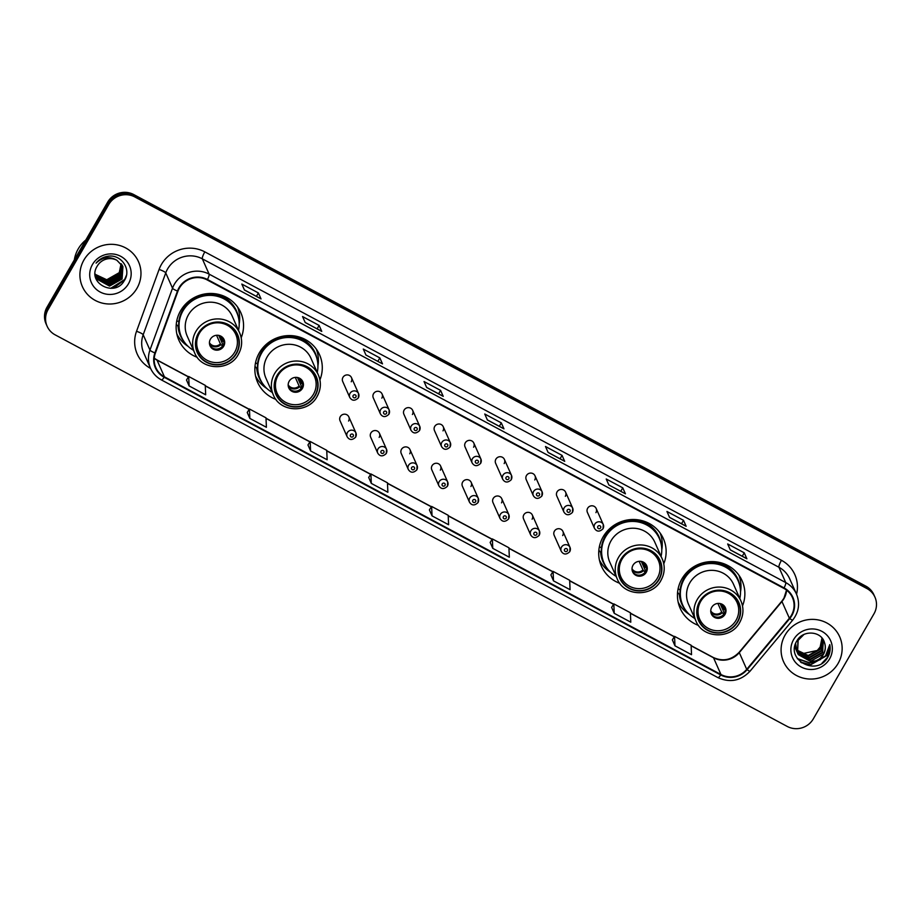 <?xml version="1.0" encoding="UTF-8"?>
<svg xmlns="http://www.w3.org/2000/svg" width="921" height="921" viewBox="0 0 921 921"><rect width="100%" height="100%" fill="white"/><g stroke="black" fill="none" stroke-linecap="round" stroke-linejoin="round"><path stroke-width="1.38" d="M742.51 605.926A33.893 32.776 156.1 0 0 742.142 580.829A33.893 32.776 156.1 0 0 713.084 561.626A33.893 32.776 156.1 0 0 681.897 578.918A33.893 32.776 156.1 0 0 680.17 608.321A33.893 32.776 156.1 0 0 698.532 625.44M663.776 563.825A33.893 32.776 156.1 0 0 663.408 538.716A33.893 32.776 156.1 0 0 634.362 519.513A33.893 32.776 156.1 0 0 603.163 536.805A33.893 32.776 156.1 0 0 601.436 566.208A33.893 32.776 156.1 0 0 619.81 583.327M319.921 379.889A33.893 32.776 156.1 0 0 319.564 354.792A33.893 32.776 156.1 0 0 290.506 335.589A33.893 32.776 156.1 0 0 259.308 352.881A33.893 32.776 156.1 0 0 257.592 382.284A33.893 32.776 156.1 0 0 275.955 399.403M241.198 337.777A33.893 32.776 156.1 0 0 240.83 312.68A33.893 32.776 156.1 0 0 211.772 293.477A33.893 32.776 156.1 0 0 180.585 310.768A33.893 32.776 156.1 0 0 178.858 340.171A33.893 32.776 156.1 0 0 197.221 357.29M348.587 421.047A4.801 4.64 156.1 0 0 344.719 414.174A4.801 4.64 156.1 0 0 340.056 420.782L347.148 436.761A4.801 4.64 -23.9 0 1 351.799 430.153A4.801 4.64 -23.9 0 1 355.667 437.026M379.164 437.406A4.801 4.64 156.1 0 0 375.296 430.533A4.801 4.64 156.1 0 0 370.645 437.141L377.737 453.12A4.801 4.64 -23.9 0 1 382.388 446.512A4.801 4.64 -23.9 0 1 386.256 453.385M409.753 453.777A4.801 4.64 156.1 0 0 405.885 446.892A4.801 4.64 156.1 0 0 401.234 453.5L408.314 469.48A4.801 4.64 -23.9 0 1 412.976 462.872A4.801 4.64 -23.9 0 1 416.845 469.756M440.342 470.136A4.801 4.64 156.1 0 0 436.473 463.251A4.801 4.64 156.1 0 0 431.811 469.86L438.903 485.839A4.801 4.64 -23.9 0 1 443.565 479.231A4.801 4.64 -23.9 0 1 447.433 486.115M470.93 486.495A4.801 4.64 156.1 0 0 467.062 479.622A4.801 4.64 156.1 0 0 462.4 486.219L469.491 502.198A4.801 4.64 -23.9 0 1 474.154 495.602A4.801 4.64 -23.9 0 1 478.022 502.475M501.519 502.854A4.801 4.64 156.1 0 0 497.651 495.982A4.801 4.64 156.1 0 0 492.988 502.59L500.08 518.569A4.801 4.64 -23.9 0 1 504.743 511.961A4.801 4.64 -23.9 0 1 508.599 518.834M532.096 519.214A4.801 4.64 156.1 0 0 528.24 512.341A4.801 4.64 156.1 0 0 523.577 518.949L530.669 534.928A4.801 4.64 -23.9 0 1 535.32 528.32A4.801 4.64 -23.9 0 1 539.188 535.193M562.685 535.573A4.801 4.64 156.1 0 0 558.817 528.7A4.801 4.64 156.1 0 0 554.166 535.308L561.257 551.288A4.801 4.64 -23.9 0 1 565.908 544.679A4.801 4.64 -23.9 0 1 569.777 551.552M381.824 398.148A4.801 4.64 156.1 0 0 377.955 391.264A4.801 4.64 156.1 0 0 373.293 397.872L380.385 413.851A4.801 4.64 -23.9 0 1 385.047 407.243A4.801 4.64 -23.9 0 1 388.915 414.128M412.412 414.508A4.801 4.64 156.1 0 0 408.544 407.623A4.801 4.64 156.1 0 0 403.882 414.231L410.973 430.211A4.801 4.64 -23.9 0 1 415.636 423.602A4.801 4.64 -23.9 0 1 419.504 430.487M443.001 430.867A4.801 4.64 156.1 0 0 439.133 423.994A4.801 4.64 156.1 0 0 434.47 430.591L441.562 446.57A4.801 4.64 -23.9 0 1 446.213 439.973A4.801 4.64 -23.9 0 1 450.081 446.846M473.578 447.226A4.801 4.64 156.1 0 0 469.71 440.353A4.801 4.64 156.1 0 0 465.059 446.961L472.151 462.941A4.801 4.64 -23.9 0 1 476.802 456.332A4.801 4.64 -23.9 0 1 480.67 463.205M351.235 381.789A4.801 4.64 156.1 0 0 347.367 374.905A4.801 4.64 156.1 0 0 342.716 381.513L349.796 397.492A4.801 4.64 -23.9 0 1 354.458 390.884A4.801 4.64 -23.9 0 1 358.327 397.768M504.167 463.585A4.801 4.64 156.1 0 0 500.299 456.712A4.801 4.64 156.1 0 0 495.648 463.321L502.739 479.3A4.801 4.64 -23.9 0 1 507.39 472.692A4.801 4.64 -23.9 0 1 511.259 479.565M534.756 479.945A4.801 4.64 156.1 0 0 530.887 473.072A4.801 4.64 156.1 0 0 526.236 479.68L533.317 495.659A4.801 4.64 -23.9 0 1 537.979 489.051A4.801 4.64 -23.9 0 1 541.847 495.924M565.344 496.304A4.801 4.64 156.1 0 0 561.476 489.431A4.801 4.64 156.1 0 0 556.814 496.039L563.905 512.018A4.801 4.64 -23.9 0 1 568.568 505.41A4.801 4.64 -23.9 0 1 572.436 512.283M595.933 512.663A4.801 4.64 156.1 0 0 592.065 505.79A4.801 4.64 156.1 0 0 587.402 512.398L594.494 528.378A4.801 4.64 -23.9 0 1 599.157 521.77A4.801 4.64 -23.9 0 1 603.025 528.642M874.95 597.165L873.891 594.782A19.191 18.547 156.1 0 0 865.832 586.136L133.741 194.55A19.191 18.547 156.1 0 0 107.699 202.113L47.029 307.188A19.191 18.547 156.1 0 0 46.05 323.835L46.58 325.021A19.191 18.547 156.1 0 1 47.558 308.385A19.191 18.547 156.1 0 0 46.58 325.021L47.109 326.218A19.191 18.547 156.1 0 0 55.168 334.864L787.259 726.45A19.191 18.547 156.1 0 0 813.301 718.887L873.971 613.812A19.191 18.547 156.1 0 0 874.95 597.165A19.191 18.547 156.1 0 0 866.891 588.531L134.8 196.933A19.191 18.547 156.1 0 0 108.759 204.497L48.088 309.583A19.191 18.547 156.1 0 0 47.109 326.218M108.759 204.497L108.229 203.299L47.558 308.385L108.229 203.299A19.191 18.547 156.1 0 1 134.27 195.747A19.191 18.547 156.1 0 0 108.229 203.299L107.699 202.113M866.891 588.531L866.362 587.333L134.27 195.747L866.362 587.333A19.191 18.547 156.1 0 1 874.42 595.979A19.191 18.547 156.1 0 0 866.362 587.333L865.832 586.136M83.938 259.987A30.704 29.679 156.1 0 0 82.383 286.615A30.704 29.679 156.1 0 0 108.69 303.999A30.704 29.679 156.1 0 0 136.941 288.342A30.704 29.679 156.1 0 0 138.507 261.714A30.704 29.679 156.1 0 0 112.189 244.33A30.704 29.679 156.1 0 0 83.938 259.987A30.704 29.679 156.1 0 0 82.383 286.615A30.704 29.679 156.1 0 0 108.69 303.999A30.704 29.679 156.1 0 0 136.941 288.342A30.704 29.679 156.1 0 0 138.507 261.714A30.704 29.679 156.1 0 0 112.189 244.33A30.704 29.679 156.1 0 0 83.938 259.987M785.118 635.041A30.704 29.679 156.1 0 0 783.552 661.669A30.704 29.679 156.1 0 0 809.87 679.053A30.704 29.679 156.1 0 0 838.122 663.396A30.704 29.679 156.1 0 0 839.676 636.768A30.704 29.679 156.1 0 0 813.37 619.384A30.704 29.679 156.1 0 0 785.118 635.041A30.704 29.679 156.1 0 0 783.552 661.669A30.704 29.679 156.1 0 0 809.87 679.053A30.704 29.679 156.1 0 0 838.122 663.396A30.704 29.679 156.1 0 0 839.676 636.768A30.704 29.679 156.1 0 0 813.37 619.384A30.704 29.679 156.1 0 0 785.118 635.041M179.445 288.008A20.469 19.79 -23.9 0 1 207.225 279.949L783.84 588.369A20.469 19.79 -23.9 0 1 792.44 597.591A20.469 19.79 -23.9 0 1 789.366 618.233L746.712 669.348A20.469 19.79 -23.9 0 1 720.959 674.506L164.433 376.827A20.469 19.79 -23.9 0 1 155.833 367.617A20.469 19.79 -23.9 0 1 155.396 353.054L177.949 291.197A20.469 19.79 -23.9 0 1 179.445 288.008M178.996 287.766A20.976 20.285 156.1 0 0 177.477 291.036L154.912 352.893A20.976 20.285 156.1 0 0 164.18 377.265L720.706 674.943A20.976 20.285 156.1 0 0 747.104 669.648L789.758 618.544A20.976 20.285 156.1 0 0 784.093 587.932L207.478 279.512A20.976 20.285 156.1 0 0 178.996 287.766M746.77 558.656L730.284 549.837L746.758 558.644A5.112 1.048 118.1 0 1 746.77 558.656A5.112 1.048 118.1 0 1 746.885 558.794L744.237 552.819L727.671 543.954L730.318 549.929L746.885 558.794M742.257 556.238L744.237 552.819M686.041 526.167L669.555 517.349L686.03 526.167A5.112 1.048 118.1 0 1 686.041 526.167A5.112 1.048 118.1 0 1 686.157 526.305L683.509 520.33L666.942 511.466L669.59 517.441L686.157 526.305M681.528 523.761L683.509 520.33M625.313 493.691L625.29 493.679A5.112 1.048 118.1 0 1 625.313 493.691A5.112 1.048 118.1 0 1 625.428 493.817L622.769 487.842L606.214 478.989L608.862 484.964L625.428 493.817M620.8 491.273L622.769 487.842M564.573 461.202L548.087 452.384L564.561 461.191A5.112 1.048 118.1 0 1 564.573 461.202A5.112 1.048 118.1 0 1 564.688 461.329L562.04 455.365L545.474 446.501L548.133 452.476L564.688 461.329M560.06 458.785L562.04 455.365M260.919 298.772L244.433 289.954L260.908 298.772A5.112 1.048 118.1 0 1 260.919 298.772A5.112 1.048 118.1 0 1 261.034 298.911L258.387 292.936L241.82 284.071L244.468 290.046L261.034 298.911M256.406 296.366L258.387 292.936M321.648 331.261L305.162 322.442L321.636 331.249A5.112 1.048 118.1 0 1 321.648 331.261A5.112 1.048 118.1 0 1 321.763 331.399L319.115 325.424L302.549 316.559L305.208 322.534L321.763 331.399M317.135 328.843L319.115 325.424M382.388 363.749L382.365 363.737A5.112 1.048 118.1 0 1 382.388 363.749A5.112 1.048 118.1 0 1 382.503 363.876L379.843 357.901L363.288 349.047L365.936 355.022L382.503 363.876M377.863 361.331L379.843 357.901M443.116 396.226L426.619 387.407L443.093 396.226A5.112 1.048 118.1 0 1 443.116 396.226A5.112 1.048 118.1 0 1 443.231 396.364L440.583 390.389L424.017 381.536L426.665 387.499L443.231 396.364M438.603 393.82L440.583 390.389M503.845 428.714L487.359 419.895L503.833 428.714A5.112 1.048 118.1 0 1 503.845 428.714A5.112 1.048 118.1 0 1 503.96 428.852L501.312 422.877L484.745 414.013L487.393 419.988L503.96 428.852M499.332 426.296L501.312 422.877M550.896 574.9L553.498 580.852L570.064 589.705L569.662 580.265L553.095 571.4L550.873 574.934M611.625 607.388L614.226 613.328L630.793 622.193L630.39 612.753L613.823 603.888L611.613 607.423M672.365 639.865L674.966 645.817L691.521 654.681L691.118 645.23L674.563 636.376L672.342 639.899M368.699 477.446L371.301 483.398L387.868 492.251L387.465 482.811L370.898 473.947L368.676 477.481M307.971 444.958L310.573 450.91L327.139 459.763L326.736 450.323L310.17 441.47L307.948 444.993M247.242 412.47L249.844 418.422L266.399 427.286L265.996 417.835L249.441 408.982L247.219 412.504M186.503 379.993L189.104 385.934L205.671 394.798L205.268 385.358L188.701 376.493L186.491 380.028M490.168 542.411L492.77 548.363L509.336 557.228L508.922 547.776L492.367 538.923L490.145 542.446M432.041 515.875L448.596 524.74L448.193 515.3L431.627 506.435L429.382 509.9L432.041 515.875L431.627 506.435M371.301 483.398L370.898 473.947M310.573 450.91L310.17 441.47M249.844 418.422L249.441 408.982M189.104 385.934L188.701 376.493M492.77 548.363L492.367 538.923M553.498 580.852L553.095 571.4M614.226 613.328L613.823 603.888M674.966 645.817L674.563 636.376M85.791 240.036A31.982 30.923 156.1 0 0 78.204 248.946A31.982 30.923 156.1 0 0 74.348 259.86M121.227 263.843L119.442 273.007L106.905 280.134L95.197 274.493M121.088 263.671L119.281 272.628L106.744 279.754L95.151 274.285M121.722 264.511L120.11 274.493L107.573 281.63L95.37 275.31M121.607 264.339L119.937 274.124L107.4 281.25L95.324 275.103M122.171 265.202L120.766 275.989L108.229 283.115L95.588 276.104M122.067 265.029L120.605 275.621L108.068 282.747L95.531 275.909M122.574 265.927L121.434 277.486L108.897 284.612L95.853 276.887M122.481 265.743L121.273 277.106L108.736 284.244L95.784 276.691M116.921 260.298A14.46 13.976 156.1 0 0 97.304 265.996C86.229 282.839 114.964 297.805 124.22 280.755C132.071 269.565 121.042 253.712 107.642 256.291C102.91 257.132 99.054 259.411 96.072 263.13C102.726 256.994 109.68 256.05 116.921 260.298L122.93 266.664L122.09 278.982L109.553 286.109L96.97 279.178L95.093 273.871M122.85 266.468L121.929 278.603L109.392 285.729L96.797 278.81L96.083 277.451M92.445 264.534A20.849 20.158 156.1 0 0 100.136 292.015A20.849 20.158 156.1 0 0 128.445 283.795A20.849 20.158 156.1 0 0 120.743 256.326A20.849 20.158 156.1 0 0 92.445 264.534M126.442 275.264L124.623 279.547L110.647 288.354M125.74 277.728L124.715 279.731L113.767 287.985M184.695 305.104A23.981 23.186 156.1 0 0 184.637 305.196A23.981 23.186 156.1 0 0 182.335 310.665M238.516 330.328A30.255 29.253 156.1 0 0 236.766 312.518L236.432 311.77A30.255 29.253 156.1 0 0 210.506 294.639A30.255 29.253 156.1 0 0 182.669 310.066A30.255 29.253 156.1 0 0 181.126 336.303L181.46 337.051A30.255 29.253 156.1 0 0 193.502 350.302M236.766 312.518A30.255 29.253 156.1 0 0 210.84 295.388A30.255 29.253 156.1 0 0 183.003 310.814A30.255 29.253 156.1 0 0 181.46 337.051M194.619 352.835C201.365 370.495 229.582 371.508 238.389 354.32C242.246 347.275 242.66 340.125 239.644 332.872L232.219 316.145A24.625 23.808 156.1 0 0 211.116 302.192A24.625 23.808 156.1 0 0 188.46 314.752A24.625 23.808 156.1 0 0 187.205 336.107L194.619 352.835A24.625 23.808 -23.9 0 1 195.874 331.479A24.625 23.808 -23.9 0 1 218.53 318.919A24.625 23.808 -23.9 0 1 239.644 332.872A24.625 23.808 -23.9 0 1 238.389 354.228M198.625 333.414A21.747 21.022 156.1 0 0 197.52 352.271A21.747 21.022 156.1 0 0 216.159 364.589A21.747 21.022 156.1 0 0 236.167 353.491A21.747 21.022 156.1 0 0 237.273 334.634A21.747 21.022 156.1 0 0 218.634 322.315A21.747 21.022 156.1 0 0 198.625 333.414M199.397 333.252A20.469 19.79 -23.9 0 1 218.231 322.81A20.469 19.79 -23.9 0 1 235.776 334.404A20.469 19.79 -23.9 0 1 234.728 352.156A20.469 19.79 -23.9 0 1 215.894 362.598A20.469 19.79 -23.9 0 1 198.36 351.005A20.469 19.79 -23.9 0 1 199.397 333.252M210.437 339.158A7.679 7.426 156.1 0 0 216.631 350.164A7.679 7.426 156.1 0 0 224.079 339.596A7.679 7.426 156.1 0 0 210.437 339.158M209.838 345.283A7.679 7.426 156.1 0 0 223.826 339.078M188.172 346.4A33.26 32.154 -23.9 0 1 176.832 333.943M178.847 321.786L176.797 320.692M184.661 342.508A30.669 29.645 156.1 0 1 178.041 326.345L176.279 324.169M237.572 307.004A33.26 32.154 -23.9 0 1 239.207 323.766M220.131 335.797L222.272 340.597L224.632 343.015M218.761 335.394L223.158 345.306M222.744 346.296L220.372 343.89L216.55 335.279M822.603 638.817L821.002 648.925L808.442 655.994L796.596 650.145M822.453 638.621L820.795 648.453L808.224 655.51L796.538 649.892M823.109 639.577L821.843 650.825L809.283 657.882L796.838 651.182M796.7 650.951L796.308 650.272M796.193 650.042L794.858 646.093M822.994 639.404L821.636 650.353L809.075 657.41L796.769 650.928M795.859 649.34L794.8 646.369M823.178 639.692L822.683 652.724L810.123 659.781L797.149 652.172M797.033 651.941L795.606 643.549M823.443 640.222L822.476 652.252L809.916 659.309L797.068 651.93M796.941 651.7L796.596 651.009M796.7 651.239L795.272 644.504M824.525 642.754C821.532 630.85 803.066 629.665 797.056 640.625C784.727 659.183 815.753 676.59 827.127 658.377L827.691 657.456C829.982 653.38 830.673 649.086 829.775 644.585L825.515 655.902L815.925 660.794A14.46 13.976 156.1 0 0 824.525 642.754C825.826 646.738 825.423 650.537 823.316 654.14L810.756 661.209L798.127 654.209L797.436 652.897M815.925 660.794L810.964 661.681L798.346 654.681L797.54 653.139L798.15 640.314L803.883 634.534M797.54 653.139L797.943 639.842M821.981 638.011L820.162 647.026L817.272 650.468L801.374 653.898M817.272 650.468A14.46 13.976 156.1 0 0 821.877 637.896M793.614 639.588A20.849 20.158 156.1 0 0 801.316 667.069A20.849 20.158 156.1 0 0 829.614 658.849A20.849 20.158 156.1 0 0 821.923 631.38A20.849 20.158 156.1 0 0 793.614 639.588M829.775 644.585L827.588 657.237L822.027 663.143M828.704 650.687L826.747 655.349L810.399 664.651L800.51 662.049M819.183 660.081L809.559 662.752L797.321 658.527M829.153 649.363L826.851 655.579L810.503 664.881L801.293 662.66M820.427 659.597L809.663 662.993L797.563 658.872M263.418 347.217A23.981 23.186 156.1 0 0 263.36 347.309A23.981 23.186 156.1 0 0 261.069 352.778M317.238 372.441A30.255 29.253 156.1 0 0 315.5 354.631L315.166 353.883A30.255 29.253 156.1 0 0 289.24 336.752A30.255 29.253 156.1 0 0 261.403 352.179A30.255 29.253 156.1 0 0 259.86 378.416L260.194 379.164A30.255 29.253 156.1 0 0 272.225 392.415M315.5 354.631A30.255 29.253 156.1 0 0 289.574 337.5A30.255 29.253 156.1 0 0 261.725 352.927A30.255 29.253 156.1 0 0 260.194 379.164M273.353 394.948C280.088 412.608 308.305 413.621 317.123 396.433C320.969 389.387 321.383 382.238 318.367 374.985L310.953 358.257A24.625 23.808 156.1 0 0 289.85 344.304A24.625 23.808 156.1 0 0 267.182 356.864A24.625 23.808 156.1 0 0 265.939 378.22L273.353 394.948A24.625 23.808 -23.9 0 1 274.608 373.592A24.625 23.808 -23.9 0 1 297.264 361.032A24.625 23.808 -23.9 0 1 318.367 374.985A24.625 23.808 -23.9 0 1 317.123 396.329M277.359 375.526A21.747 21.022 156.1 0 0 276.254 394.384A21.747 21.022 156.1 0 0 294.893 406.691A21.747 21.022 156.1 0 0 314.901 395.604A21.747 21.022 156.1 0 0 316.007 376.747A21.747 21.022 156.1 0 0 297.368 364.428A21.747 21.022 156.1 0 0 277.359 375.526M278.13 375.365A20.469 19.79 -23.9 0 1 296.965 364.923A20.469 19.79 -23.9 0 1 314.498 376.516A20.469 19.79 -23.9 0 1 313.462 394.269A20.469 19.79 -23.9 0 1 294.628 404.71A20.469 19.79 -23.9 0 1 277.083 393.117A20.469 19.79 -23.9 0 1 278.13 375.365M289.171 381.271A7.679 7.426 156.1 0 0 295.353 392.277A7.679 7.426 156.1 0 0 302.813 381.708A7.679 7.426 156.1 0 0 289.171 381.271M288.572 387.396A7.679 7.426 156.1 0 0 302.56 381.19M266.894 388.512A33.26 32.154 -23.9 0 1 255.566 376.056M257.581 363.899L255.531 362.805M263.394 384.621A30.669 29.645 156.1 0 1 256.763 368.458L255.002 366.282M316.306 349.117A33.26 32.154 -23.9 0 1 317.929 365.879M298.865 377.909L300.994 382.71L303.366 385.116M297.495 377.495L301.892 387.419M301.466 388.409L299.106 386.003L295.284 377.38M607.273 531.141A23.981 23.186 156.1 0 0 607.215 531.233A23.981 23.186 156.1 0 0 604.913 536.701M661.094 556.365A30.255 29.253 156.1 0 0 659.355 538.555L659.022 537.806A30.255 29.253 156.1 0 0 633.084 520.676A30.255 29.253 156.1 0 0 605.247 536.103A30.255 29.253 156.1 0 0 603.716 562.34L604.049 563.088A30.255 29.253 156.1 0 0 616.08 576.339M659.355 538.555A30.255 29.253 156.1 0 0 633.418 521.424A30.255 29.253 156.1 0 0 605.581 536.851A30.255 29.253 156.1 0 0 604.049 563.088M617.208 578.872C623.943 596.532 652.16 597.545 660.979 580.357C664.824 573.311 665.238 566.162 662.222 558.909L654.796 542.181A24.625 23.808 156.1 0 0 633.694 528.228A24.625 23.808 156.1 0 0 611.037 540.788A24.625 23.808 156.1 0 0 609.783 562.144L617.208 578.872A24.625 23.808 -23.9 0 1 618.463 557.516A24.625 23.808 -23.9 0 1 641.12 544.956A24.625 23.808 -23.9 0 1 662.222 558.909A24.625 23.808 -23.9 0 1 660.967 580.265M621.203 559.45A21.747 21.022 156.1 0 0 620.098 578.307A21.747 21.022 156.1 0 0 638.737 590.626A21.747 21.022 156.1 0 0 658.745 579.528A21.747 21.022 156.1 0 0 659.862 560.67A21.747 21.022 156.1 0 0 641.223 548.352A21.747 21.022 156.1 0 0 621.203 559.45M621.986 559.289A20.469 19.79 -23.9 0 1 640.809 548.847A20.469 19.79 -23.9 0 1 658.354 560.44A20.469 19.79 -23.9 0 1 657.318 578.192A20.469 19.79 -23.9 0 1 638.483 588.634A20.469 19.79 -23.9 0 1 620.938 577.041A20.469 19.79 -23.9 0 1 621.986 559.289M633.026 565.195A7.679 7.426 156.1 0 0 639.209 576.201A7.679 7.426 156.1 0 0 646.669 565.632A7.679 7.426 156.1 0 0 633.026 565.195M632.416 571.319A7.679 7.426 156.1 0 0 646.415 565.114M610.75 572.436A33.26 32.154 -23.9 0 1 599.421 559.98M601.436 547.822L599.387 546.729M607.238 568.545A30.669 29.645 156.1 0 1 600.619 552.381L598.857 550.205M660.15 533.04A33.26 32.154 -23.9 0 1 661.785 549.802M642.72 561.833L644.85 566.634L647.221 569.051M641.338 561.43L645.748 571.342M645.322 572.332L642.95 569.926L639.128 561.315M686.007 573.253A23.981 23.186 156.1 0 0 685.949 573.346A23.981 23.186 156.1 0 0 683.647 578.814M739.828 598.477A30.255 29.253 156.1 0 0 738.078 580.667L737.744 579.919A30.255 29.253 156.1 0 0 711.818 562.789A30.255 29.253 156.1 0 0 683.981 578.215A30.255 29.253 156.1 0 0 682.438 604.452L682.772 605.201A30.255 29.253 156.1 0 0 694.814 618.452M738.078 580.667A30.255 29.253 156.1 0 0 712.152 563.537A30.255 29.253 156.1 0 0 684.315 578.964A30.255 29.253 156.1 0 0 682.772 605.201M695.931 620.984C702.677 638.644 730.894 639.658 739.713 622.469C743.558 615.424 743.972 608.274 740.956 601.022L733.53 584.294A24.625 23.808 156.1 0 0 712.428 570.341A24.625 23.808 156.1 0 0 689.771 582.901A24.625 23.808 156.1 0 0 688.517 604.257L695.931 620.984A24.625 23.808 -23.9 0 1 697.185 599.629A24.625 23.808 -23.9 0 1 719.842 587.068A24.625 23.808 -23.9 0 1 740.956 601.022A24.625 23.808 -23.9 0 1 739.701 622.377M699.937 601.563A21.747 21.022 156.1 0 0 698.832 620.42A21.747 21.022 156.1 0 0 717.471 632.727A21.747 21.022 156.1 0 0 737.479 621.64A21.747 21.022 156.1 0 0 738.584 602.783A21.747 21.022 156.1 0 0 719.946 590.465A21.747 21.022 156.1 0 0 699.937 601.563M700.708 601.401A20.469 19.79 -23.9 0 1 719.543 590.96A20.469 19.79 -23.9 0 1 737.088 602.553A20.469 19.79 -23.9 0 1 736.04 620.305A20.469 19.79 -23.9 0 1 717.217 630.747A20.469 19.79 -23.9 0 1 699.672 619.154A20.469 19.79 -23.9 0 1 700.708 601.401M711.749 607.307A7.679 7.426 156.1 0 0 717.943 618.313A7.679 7.426 156.1 0 0 725.391 607.745A7.679 7.426 156.1 0 0 711.749 607.307M711.15 613.432A7.679 7.426 156.1 0 0 725.138 607.227M689.484 614.549A33.26 32.154 -23.9 0 1 678.144 602.092M680.159 589.935L678.109 588.841M685.972 610.658A30.669 29.645 156.1 0 1 679.353 594.494L677.591 592.318M738.884 575.153A33.26 32.154 -23.9 0 1 740.519 591.915M721.442 603.946L723.584 608.746L725.944 611.153M720.072 603.543L724.482 613.455M724.056 614.445L721.684 612.039L717.862 603.416M47.029 307.188L48.088 309.583M133.741 194.55L134.8 196.933M789.366 618.233L781.952 601.505A20.469 19.79 156.1 0 0 783.978 598.615A20.469 19.79 156.1 0 0 786.603 590.165M720.959 674.506L713.545 657.79A20.469 19.79 156.1 0 0 739.298 652.621L781.952 601.505A11.513 1.335 -140.2 0 1 781.906 601.079L783.944 598.166L786.522 590.108M150.607 368.423A31.982 30.923 -23.9 0 1 136.527 331.307L159.091 269.45A31.982 30.923 -23.9 0 1 204.819 251.87L781.445 560.302A6.401 1.301 -61.9 0 0 778.947 567.267L202.332 258.836A25.581 24.729 156.1 0 0 167.599 268.92A25.581 24.729 156.1 0 0 165.745 272.904L143.181 334.76A25.581 24.729 156.1 0 0 143.745 352.962L150.526 368.25A25.581 24.729 -23.9 0 1 149.962 350.049A6.401 1.197 20 0 0 154.912 352.893M781.445 560.302A31.982 30.923 -23.9 0 1 796.55 594.252M789.688 578.791A25.581 24.729 156.1 0 0 778.947 567.267L785.728 582.567A25.581 24.729 -23.9 0 1 796.481 594.08L789.688 578.791M136.527 331.307A6.401 1.197 -160 0 1 143.181 334.76L149.962 350.049L172.526 288.192A25.581 24.729 -23.9 0 1 174.391 284.209A25.581 24.729 -23.9 0 1 209.113 274.136A6.401 1.301 118.1 0 1 207.478 279.512M177.477 291.036A6.401 1.197 20 0 1 172.526 288.192L165.745 272.904A6.401 1.197 -160 0 0 159.091 269.45M720.706 674.943A6.401 1.301 118.1 0 1 717.943 677.626L161.417 379.936C156.466 377.242 152.84 373.339 150.526 368.25A25.581 24.729 -23.9 0 0 161.267 379.774A6.401 1.301 -61.9 0 0 161.417 379.936A6.401 1.301 -61.9 0 0 164.18 377.265M747.104 669.648A6.401 0.737 39.8 0 0 750.016 671.236L792.67 620.132C798.898 612.062 800.176 603.382 796.481 594.08M789.758 618.544A6.401 0.737 39.8 0 0 792.67 620.132M784.093 587.932A6.401 1.301 -61.9 0 0 785.728 582.567L209.113 274.136L202.332 258.836A6.401 1.301 -61.9 0 1 204.819 251.87M746.712 669.348L739.298 652.621A11.513 1.335 -140.2 0 1 739.252 652.183L781.906 601.079M154.244 358.315A20.469 19.79 156.1 0 0 157.007 360.099L188.437 376.908M164.433 376.827L157.007 360.099A11.513 2.349 -61.9 0 0 156.754 359.8L188.517 376.793M205.291 385.922L249.177 409.396M266.019 418.41L309.905 441.884M326.759 450.899L370.633 474.373M387.488 483.387L431.373 506.849M448.216 515.864L492.102 539.338M508.956 548.352L552.83 571.826M569.685 580.84L613.559 604.303M630.413 613.317L674.299 636.791M691.141 645.805L713.545 657.79A11.513 2.349 -61.9 0 0 713.28 657.479C722.939 661.808 731.596 660.046 739.252 652.183M236.444 353.641A22.069 21.333 156.1 0 0 228.293 324.572A22.069 21.333 156.1 0 0 198.349 333.264A22.069 21.333 156.1 0 0 206.5 362.333A22.069 21.333 156.1 0 0 236.444 353.641M238.666 318.551A30.669 29.645 156.1 0 0 210.241 293.465M222.87 337.708A7.426 7.172 -23.9 0 1 222.836 341.3M222.203 337.051A7.034 6.804 -23.9 0 1 222.272 340.597M220.948 344.581A7.426 7.172 -23.9 0 1 209.47 343.648M220.372 343.89A7.034 6.804 -23.9 0 1 209.435 342.716M315.178 395.754A22.069 21.333 156.1 0 0 307.027 366.685A22.069 21.333 156.1 0 0 277.083 375.377A22.069 21.333 156.1 0 0 285.222 404.446A22.069 21.333 156.1 0 0 315.178 395.754M317.4 360.664A30.669 29.645 156.1 0 0 288.964 335.578M301.593 379.82A7.426 7.172 -23.9 0 1 301.57 383.412M300.925 379.164A7.034 6.804 -23.9 0 1 300.994 382.71M299.67 386.693A7.426 7.172 -23.9 0 1 288.204 385.761M299.106 386.003A7.034 6.804 -23.9 0 1 288.169 384.828M659.022 579.677A22.069 21.333 156.1 0 0 650.882 550.608A22.069 21.333 156.1 0 0 620.927 559.3A22.069 21.333 156.1 0 0 629.078 588.369A22.069 21.333 156.1 0 0 659.022 579.677M661.255 544.587A30.669 29.645 156.1 0 0 632.819 519.502M645.448 563.744A7.426 7.172 -23.9 0 1 645.425 567.336M644.781 563.088A7.034 6.804 -23.9 0 1 644.85 566.634M643.526 570.617A7.426 7.172 -23.9 0 1 632.059 569.685M642.95 569.926A7.034 6.804 -23.9 0 1 632.013 568.752M737.756 621.79A22.069 21.333 156.1 0 0 729.616 592.721A22.069 21.333 156.1 0 0 699.661 601.413A22.069 21.333 156.1 0 0 707.812 630.482A22.069 21.333 156.1 0 0 737.756 621.79M739.989 586.7A30.669 29.645 156.1 0 0 711.553 561.614M724.182 605.857A7.426 7.172 -23.9 0 1 724.148 609.449M723.515 605.201A7.034 6.804 -23.9 0 1 723.584 608.746M722.26 612.73A7.426 7.172 -23.9 0 1 710.782 611.797M721.684 612.039A7.034 6.804 -23.9 0 1 710.747 610.865M353.134 395.558A1.6 1.543 156.1 0 0 353.722 397.665A1.6 1.543 156.1 0 0 355.897 397.032A1.6 1.543 156.1 0 0 355.31 394.925A1.6 1.543 156.1 0 0 353.134 395.558M383.723 411.917A1.6 1.543 156.1 0 0 384.31 414.024A1.6 1.543 156.1 0 0 386.486 413.391A1.6 1.543 156.1 0 0 385.887 411.284A1.6 1.543 156.1 0 0 383.723 411.917M414.312 428.277A1.6 1.543 156.1 0 0 414.899 430.383A1.6 1.543 156.1 0 0 417.075 429.75A1.6 1.543 156.1 0 0 416.476 427.643A1.6 1.543 156.1 0 0 414.312 428.277M444.901 444.636A1.6 1.543 156.1 0 0 445.488 446.743A1.6 1.543 156.1 0 0 447.652 446.109A1.6 1.543 156.1 0 0 447.065 444.014A1.6 1.543 156.1 0 0 444.901 444.636M475.478 460.995A1.6 1.543 156.1 0 0 476.076 463.102A1.6 1.543 156.1 0 0 478.241 462.48A1.6 1.543 156.1 0 0 477.654 460.373A1.6 1.543 156.1 0 0 475.478 460.995M506.066 477.354A1.6 1.543 156.1 0 0 506.665 479.461A1.6 1.543 156.1 0 0 508.829 478.839A1.6 1.543 156.1 0 0 508.242 476.733A1.6 1.543 156.1 0 0 506.066 477.354M536.655 493.725A1.6 1.543 156.1 0 0 537.242 495.832A1.6 1.543 156.1 0 0 539.418 495.199A1.6 1.543 156.1 0 0 538.831 493.092A1.6 1.543 156.1 0 0 536.655 493.725M567.244 510.084A1.6 1.543 156.1 0 0 567.831 512.191A1.6 1.543 156.1 0 0 570.007 511.558A1.6 1.543 156.1 0 0 569.408 509.451A1.6 1.543 156.1 0 0 567.244 510.084M597.833 526.444A1.6 1.543 156.1 0 0 598.42 528.55A1.6 1.543 156.1 0 0 600.596 527.917A1.6 1.543 156.1 0 0 599.997 525.81A1.6 1.543 156.1 0 0 597.833 526.444M353.238 436.301A1.6 1.543 156.1 0 0 352.651 434.194A1.6 1.543 156.1 0 0 350.487 434.827A1.6 1.543 156.1 0 0 351.074 436.934A1.6 1.543 156.1 0 0 353.238 436.301M383.827 452.66A1.6 1.543 156.1 0 0 383.24 450.553A1.6 1.543 156.1 0 0 381.064 451.186A1.6 1.543 156.1 0 0 381.662 453.293A1.6 1.543 156.1 0 0 383.827 452.66M414.415 469.019A1.6 1.543 156.1 0 0 413.828 466.912A1.6 1.543 156.1 0 0 411.652 467.546A1.6 1.543 156.1 0 0 412.24 469.652A1.6 1.543 156.1 0 0 414.415 469.019M445.004 485.379A1.6 1.543 156.1 0 0 444.417 483.272A1.6 1.543 156.1 0 0 442.241 483.905A1.6 1.543 156.1 0 0 442.828 486.012A1.6 1.543 156.1 0 0 445.004 485.379M475.593 501.738A1.6 1.543 156.1 0 0 474.994 499.631A1.6 1.543 156.1 0 0 472.83 500.264A1.6 1.543 156.1 0 0 473.417 502.371A1.6 1.543 156.1 0 0 475.593 501.738M506.17 518.109A1.6 1.543 156.1 0 0 505.583 516.002A1.6 1.543 156.1 0 0 503.419 516.623A1.6 1.543 156.1 0 0 504.006 518.73A1.6 1.543 156.1 0 0 506.17 518.109M536.759 534.468A1.6 1.543 156.1 0 0 536.172 532.361A1.6 1.543 156.1 0 0 533.996 532.983A1.6 1.543 156.1 0 0 534.594 535.089A1.6 1.543 156.1 0 0 536.759 534.468M567.348 550.827A1.6 1.543 156.1 0 0 566.76 548.72A1.6 1.543 156.1 0 0 564.585 549.353A1.6 1.543 156.1 0 0 565.183 551.46A1.6 1.543 156.1 0 0 567.348 550.827M717.943 677.626C730.042 683.025 740.737 680.895 750.016 671.236M154.256 358.211L156.754 359.8M205.291 385.761L249.246 409.281M266.019 418.249L309.986 441.758M326.748 450.726L370.714 474.246M387.476 483.214L431.442 506.734M448.216 515.702L492.182 539.222M508.945 548.191L552.911 571.699M569.673 580.667L613.639 604.188M630.413 613.156L674.368 636.676M691.141 645.644L713.28 657.479M235.776 334.404L233.22 328.659M198.36 351.005L195.805 345.26M314.498 376.516L311.954 370.772M277.083 393.117L274.539 387.373M658.354 560.44L655.81 554.695M620.938 577.041L618.394 571.296M737.088 602.553L734.532 596.808M699.672 619.154L697.116 613.409M349.796 397.492C352.075 400.98 354.919 401.119 358.338 397.884L358.568 393.601L351.477 377.622M380.385 413.851C382.664 417.34 385.508 417.478 388.927 414.243L389.157 409.96L382.065 393.981M410.973 430.211C413.253 433.71 416.096 433.837 419.504 430.602L419.746 426.319L412.654 410.34M441.562 446.57C443.841 450.07 446.685 450.196 450.093 446.973L450.334 442.69L443.243 426.711M472.151 462.941C474.43 466.429 477.274 466.556 480.681 463.332L480.912 459.049L473.831 443.07M502.739 479.3C505.007 482.788 507.851 482.915 511.27 479.691L511.5 475.409L504.409 459.429M533.317 495.659C535.596 499.147 538.44 499.274 541.859 496.051L542.089 491.768L534.997 475.789M563.905 512.018C566.185 515.507 569.028 515.645 572.436 512.41L572.678 508.127L565.586 492.148M594.494 528.378C596.773 531.866 599.617 532.004 603.025 528.769L603.267 524.486L596.175 508.507M348.829 416.891L355.92 432.87L355.679 437.153C352.271 440.388 349.427 440.25 347.148 436.761M379.417 433.25L386.498 449.229L386.267 453.512C382.86 456.747 380.005 456.609 377.737 453.12M409.995 449.609L417.086 465.589L416.856 469.871C413.437 473.106 410.593 472.968 408.314 469.48M440.583 465.968L447.675 481.948L447.445 486.23C444.026 489.465 441.182 489.339 438.903 485.839M471.172 482.328L478.264 498.307L478.022 502.59C474.614 505.825 471.771 505.698 469.491 502.198M501.761 498.698L508.853 514.678L508.611 518.96C505.203 522.184 502.359 522.057 500.08 518.569M532.35 515.058L539.43 531.037L539.199 535.32C535.792 538.543 532.948 538.417 530.669 534.928M562.927 531.417L570.018 547.396L569.788 551.679C566.38 554.903 563.525 554.776 561.257 551.288"/></g></svg>
